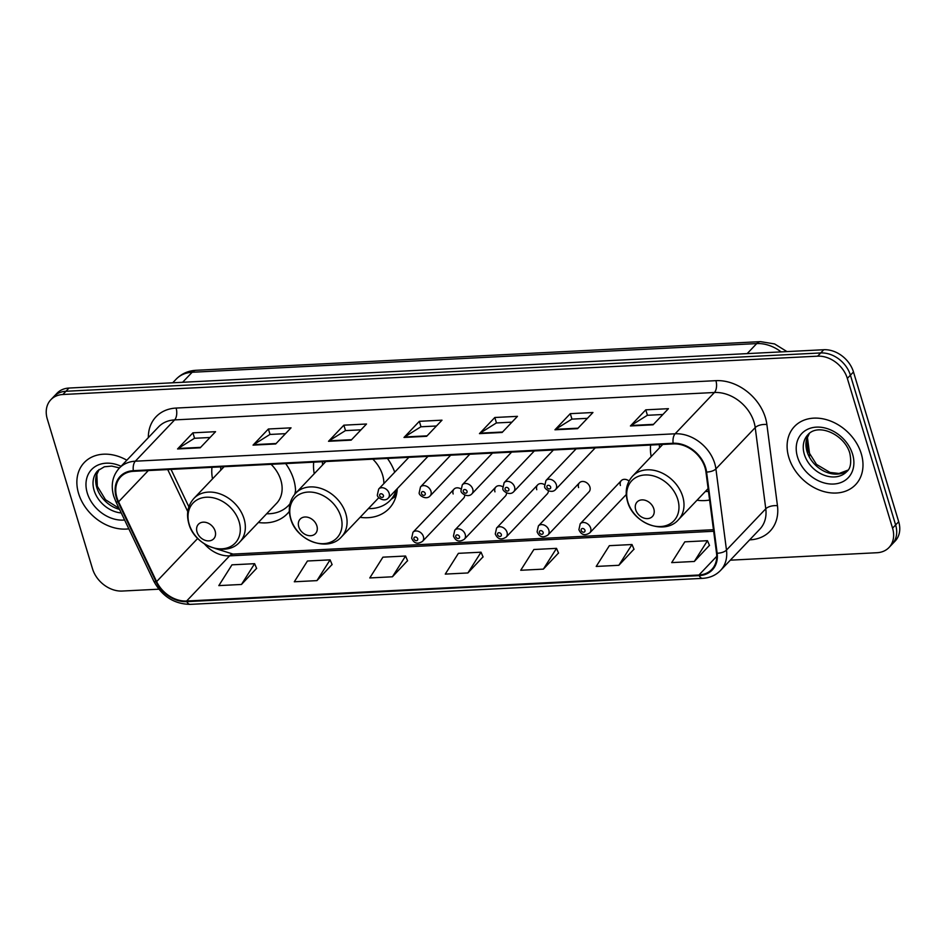 <?xml version="1.0" encoding="UTF-8"?>
<svg xmlns="http://www.w3.org/2000/svg" width="946" height="946" viewBox="0 0 946 946"><rect width="100%" height="100%" fill="white"/><g stroke="black" fill="none" stroke-linecap="round" stroke-linejoin="round"><path stroke-width="1.42" d="M697.013 500.221A46.579 36.043 -136.4 0 0 709.606 500.032M360.083 517.332A46.579 36.043 -136.4 0 0 389.149 508.475A46.579 36.043 -136.4 0 0 397.261 488.633M258.341 522.499A46.579 36.043 -136.4 0 0 287.407 513.643A46.579 36.043 -136.4 0 0 289.31 511.408M295.542 493.363A46.579 36.043 -136.4 0 0 293.674 479.492A46.579 36.043 -136.4 0 0 285.668 463.575M460.714 488.786A6.587 5.097 -136.4 0 0 454.033 489.129L412.964 532.279A6.587 5.097 43.6 0 1 418.723 531.475A6.587 5.097 43.6 0 1 423.406 536.536A6.587 5.097 43.6 0 1 422.519 541.36L463.575 498.223A6.587 5.097 -136.4 0 0 464.734 495.03M502.527 486.658A6.587 5.097 -136.4 0 0 495.846 487.013L454.778 530.15A6.587 5.097 43.6 0 1 460.536 529.346A6.587 5.097 43.6 0 1 465.219 534.407A6.587 5.097 43.6 0 1 464.332 539.244L505.389 496.094A6.587 5.097 -136.4 0 0 506.548 492.901M544.34 484.541A6.587 5.097 -136.4 0 0 537.659 484.884L496.591 528.034A6.587 5.097 43.6 0 1 502.35 527.229A6.587 5.097 43.6 0 1 507.032 532.291A6.587 5.097 43.6 0 1 506.145 537.115L547.202 493.978A6.587 5.097 -136.4 0 0 548.361 490.773M579.472 482.767L538.404 525.905A6.587 5.097 43.6 0 1 544.163 525.101A6.587 5.097 43.6 0 1 548.846 530.162A6.587 5.097 43.6 0 1 547.959 534.998L589.015 491.849A6.587 5.097 -136.4 0 0 589.902 487.024A6.587 5.097 -136.4 0 0 585.231 481.963A6.587 5.097 -136.4 0 0 579.472 482.767A6.587 5.097 -136.4 0 0 578.585 487.592M394.719 472.196A46.579 36.043 -136.4 0 0 387.411 458.408M313.705 462.156A46.579 36.043 -136.4 0 0 314.249 473.71M650.623 445.046A46.579 36.043 -136.4 0 0 651.179 456.599M211.963 467.324A46.579 36.043 -136.4 0 0 212.507 478.877M454.033 489.129A6.587 5.097 -136.4 0 0 453.146 493.966M495.846 487.013A6.587 5.097 -136.4 0 0 494.959 491.837M537.659 484.884A6.587 5.097 -136.4 0 0 536.772 489.721M629.055 481.029A6.587 5.097 -136.4 0 0 621.286 480.639A6.587 5.097 -136.4 0 0 620.399 485.475M730.324 560.174L876.977 552.724A26.37 20.398 -136.4 0 0 889.015 547.498L895.153 541.053A26.37 20.398 -136.4 0 0 898.7 521.719L853.481 371.967A26.37 20.398 -136.4 0 0 823.777 349.724L69.023 388.049A26.37 20.398 -136.4 0 0 56.985 393.276L53.91 396.492A26.37 20.398 -136.4 0 1 65.948 391.277A26.37 20.398 -136.4 0 0 53.91 396.492L50.848 399.72A26.37 20.398 -136.4 0 0 47.3 419.054L92.519 568.806A26.37 20.398 -136.4 0 0 122.223 591.049L158.833 589.192M889.015 547.498A26.37 20.398 -136.4 0 0 892.563 528.175L847.344 378.424A26.37 20.398 -136.4 0 0 817.64 356.169L820.714 352.953L65.948 391.277L820.714 352.953A26.37 20.398 -136.4 0 1 850.419 375.195A26.37 20.398 -136.4 0 0 820.714 352.953L823.777 349.724M892.563 528.175L895.626 524.947L850.419 375.195L895.626 524.947A26.37 20.398 -136.4 0 1 892.09 544.281A26.37 20.398 -136.4 0 0 895.626 524.947L898.7 521.719M78.589 493.481A42.18 32.649 -136.4 0 0 128.833 528.838A42.18 32.649 -136.4 0 1 78.589 493.481A42.18 32.649 -136.4 0 1 84.253 462.559A42.18 32.649 -136.4 0 0 78.589 493.481M788.822 457.415A42.18 32.649 -136.4 0 0 818.763 489.815A42.18 32.649 -136.4 0 0 855.598 484.659A42.18 32.649 -136.4 0 0 861.274 453.737A42.18 32.649 -136.4 0 0 831.321 421.348A42.18 32.649 -136.4 0 0 794.486 426.492A42.18 32.649 -136.4 0 0 788.822 457.415A42.18 32.649 -136.4 0 0 818.763 489.815A42.18 32.649 -136.4 0 0 855.598 484.659A42.18 32.649 -136.4 0 0 861.274 453.737A42.18 32.649 -136.4 0 0 831.321 421.348A42.18 32.649 -136.4 0 0 794.486 426.492A42.18 32.649 -136.4 0 0 788.822 457.415M116.902 497.49A28.12 21.758 43.6 0 1 120.686 476.879A28.12 21.758 43.6 0 1 133.516 471.309L673.327 443.899A28.12 21.758 43.6 0 1 705.953 471.983L716.524 553.174A28.12 21.758 43.6 0 1 711.806 569.433A28.12 21.758 43.6 0 1 698.964 575.002L186.634 601.017A28.12 21.758 43.6 0 1 156.61 581.601L118.581 501.806A28.12 21.758 43.6 0 1 116.902 497.49M116.299 497.525A28.829 22.302 -136.4 0 0 118.014 501.948L156.055 581.743A28.829 22.302 -136.4 0 0 186.811 601.644L699.153 575.629A28.829 22.302 -136.4 0 0 717.151 553.244L706.579 472.054A28.829 22.302 -136.4 0 0 673.138 443.272L133.327 470.682A28.829 22.302 -136.4 0 0 116.299 497.525M653.071 424.813L668.42 408.684L645.775 409.831L630.426 425.96L653.071 424.813M662.886 414.502L647.324 415.294L630.982 425.499A7.036 3.595 87.1 0 0 630.426 425.96M647.419 415.282L645.775 409.831M577.592 428.644L592.941 412.515L570.296 413.662L554.947 429.791L577.592 428.644M587.407 418.333L571.845 419.125L555.515 429.33A7.036 3.595 87.1 0 0 554.947 429.791M571.94 419.113L570.296 413.662M502.113 432.476L517.462 416.346L494.817 417.493L479.468 433.623L502.113 432.476M511.928 422.164L496.366 422.957L480.036 433.162A7.036 3.595 87.1 0 0 479.468 433.623M496.473 422.957L494.817 417.493M200.209 447.813L215.558 431.683L192.913 432.83L177.564 448.96L200.209 447.813M210.024 437.501L194.462 438.282L178.132 448.487A7.036 3.595 87.1 0 0 177.564 448.96M194.569 438.282L192.913 432.83M275.688 443.97L291.037 427.84L268.392 428.999L253.043 445.128L275.688 443.97M285.503 433.67L269.941 434.451L253.611 444.655A7.036 3.595 87.1 0 0 253.043 445.128M270.036 434.451L268.392 428.999M351.167 440.138L366.516 424.009L343.871 425.168L328.522 441.297L351.167 440.138M360.97 429.827L345.42 430.619L329.078 440.824A7.036 3.595 87.1 0 0 328.522 441.297M345.515 430.619L343.871 425.168M426.634 436.307L441.995 420.178L419.35 421.325L404.001 437.454L426.634 436.307M436.449 425.996L420.887 426.788L404.557 436.993A7.036 3.595 87.1 0 0 404.001 437.454M420.994 426.788L419.35 421.325M126.847 460.205A42.18 32.649 -136.4 0 0 84.253 462.559A42.18 32.649 -136.4 0 1 126.847 460.205M817.64 356.169L62.874 394.506A26.37 20.398 -136.4 0 0 50.848 399.72M618.85 565.294L631.987 544.529L609.354 545.676L596.205 566.441L618.85 565.294L633.986 549.177M694.329 561.463L707.466 540.698L684.821 541.845L671.684 562.61L694.329 561.463L709.453 545.345M392.424 576.788L405.562 556.023L382.917 557.17L369.78 577.947L392.424 576.788L407.549 560.671M316.945 580.619L330.083 559.855L307.45 561.002L294.301 581.778L316.945 580.619L332.081 564.502M241.466 584.462L254.616 563.686L231.971 564.833L218.822 585.609L241.466 584.462L256.603 568.333M543.371 569.125L556.52 548.361L533.875 549.508L520.726 570.272L543.371 569.125L558.507 553.008M467.892 572.957L481.041 552.192L458.396 553.339L445.259 574.104L467.892 572.957L483.028 556.839M481.041 552.192L483.099 556.993M405.562 556.023L407.62 560.824M330.083 559.855L332.141 564.656M254.616 563.686L256.662 568.487M556.52 548.361L558.566 553.162M631.987 544.529L634.045 549.33M707.466 540.698L709.524 545.487M215.132 531.061A10.548 8.159 -136.4 0 0 203.248 522.168A10.548 8.159 -136.4 0 0 197.016 531.983A10.548 8.159 -136.4 0 0 208.9 540.887A10.548 8.159 -136.4 0 0 215.132 531.061M239.799 541.987A31.644 24.478 -136.4 0 0 244.056 518.798A31.644 24.478 -136.4 0 0 221.589 494.498A31.644 24.478 -136.4 0 0 193.965 498.365C187.793 505.306 186.078 513.761 188.845 523.717C194.521 545.877 226.212 557.821 239.799 541.987L276.587 503.331A31.644 24.478 -136.4 0 0 280.844 480.142A31.644 24.478 -136.4 0 0 271.088 464.32M220.725 466.875A41.742 32.306 -136.4 0 0 220.82 470.138M266.666 513.761A41.742 32.306 -136.4 0 0 288.506 505.471A41.742 32.306 -136.4 0 0 290.008 503.745M294.75 494.273A41.742 32.306 -136.4 0 0 295.542 490.347M316.875 525.893A10.548 8.159 -136.4 0 0 304.99 517.001A10.548 8.159 -136.4 0 0 298.759 526.816A10.548 8.159 -136.4 0 0 310.643 535.72A10.548 8.159 -136.4 0 0 316.875 525.893M383.875 483.583A31.644 24.478 -136.4 0 0 382.574 474.975A31.644 24.478 -136.4 0 0 372.83 459.153M322.456 461.707A41.742 32.306 -136.4 0 0 322.562 464.971M368.408 508.593A41.742 32.306 -136.4 0 0 390.249 500.304L391.786 498.684A41.742 32.306 -136.4 0 0 397.154 490.134M390.249 500.304A41.742 32.306 -136.4 0 0 396.35 489.602M341.541 536.82A31.644 24.478 -136.4 0 0 345.787 513.631A31.644 24.478 -136.4 0 0 323.331 489.33A31.644 24.478 -136.4 0 0 295.708 493.197C289.523 500.15 287.821 508.593 290.588 518.55C296.264 540.71 327.955 552.653 341.541 536.82L378.329 498.175A31.644 24.478 -136.4 0 0 378.861 497.584M653.804 508.782A10.548 8.159 -136.4 0 0 641.92 499.89A10.548 8.159 -136.4 0 0 635.688 509.705A10.548 8.159 -136.4 0 0 647.572 518.609A10.548 8.159 -136.4 0 0 653.804 508.782M659.386 444.608A41.742 32.306 -136.4 0 0 659.492 447.86M705.326 491.494A41.742 32.306 -136.4 0 0 708.483 491.435M781.136 351.888A35.156 27.209 -136.4 0 0 756.717 343.587L192.156 372.263A35.156 27.209 -136.4 0 0 176.11 379.216C181.502 373.729 188.124 370.761 195.964 370.3L760.525 341.636A17.572 8.975 -92.9 0 0 756.717 343.587L747.174 353.615M182.613 382.279L192.156 372.263A17.572 8.975 -92.9 0 1 195.964 370.3M69.023 388.049L62.874 394.506M853.481 371.967L847.344 378.424M148.345 437.62A43.942 34.009 43.6 0 1 176.098 408.069L715.909 380.659A8.786 4.482 -92.9 0 1 714.419 392.495L174.62 419.906A35.156 27.209 -136.4 0 0 158.573 426.871L119.279 468.152A35.156 27.209 43.6 0 1 135.325 461.199A8.786 4.482 87.1 0 0 133.327 470.682M715.909 380.659A43.942 34.009 43.6 0 1 765.42 417.742A43.942 34.009 43.6 0 1 766.887 424.541L777.458 505.732A43.942 34.009 43.6 0 1 750.024 539.847L749.646 539.87M754.033 422.164A35.156 27.209 -136.4 0 0 714.419 392.495L675.125 433.788A35.156 27.209 43.6 0 1 715.909 468.885L726.481 550.075A35.156 27.209 43.6 0 1 720.58 570.403L759.875 529.121A35.156 27.209 -136.4 0 0 765.775 508.794L755.215 427.604A35.156 27.209 -136.4 0 0 754.033 422.164M119.279 468.152C112.491 475.791 110.635 485.097 113.686 496.082L115.731 501.368A8.786 2.471 -25.5 0 0 118.014 501.948M115.731 501.368L153.772 581.163C162.038 596.347 174.218 604.08 190.288 604.364A8.786 4.482 -92.9 0 1 186.811 601.644M699.153 575.629A8.786 4.482 87.1 0 0 702.618 578.349C709.855 577.923 715.838 575.274 720.58 570.403M717.151 553.244A8.786 4.021 -7.4 0 0 726.481 550.075L765.775 508.794A8.786 4.021 172.6 0 1 777.458 505.732M153.772 581.163A8.786 2.471 -25.5 0 0 156.055 581.743M706.579 472.054A8.786 4.021 -7.4 0 0 715.909 468.885L755.215 427.604A8.786 4.021 172.6 0 1 766.887 424.541M673.138 443.272A8.786 4.482 -92.9 0 1 675.125 433.788L135.325 461.199L174.62 419.906A8.786 4.482 -92.9 0 0 176.098 408.069M698.964 575.002L716.725 556.331M118.581 501.806L148.321 470.552M156.61 581.601L197.702 538.44M167.726 469.571L187.757 511.609M204.466 543.915A28.12 21.758 -136.4 0 0 229.606 555.858L713.674 531.274M186.634 601.017L229.606 555.858A15.822 8.076 -92.9 0 1 233.047 554.096L713.473 529.701M427.072 435.846L404.557 436.993M351.605 439.677L329.078 440.824M276.126 443.52L253.611 444.655M200.647 447.352L178.132 448.487M502.551 432.015L480.036 433.162M578.03 428.183L555.515 429.33M653.509 424.352L630.982 425.499M99.105 469.488A26.784 20.729 -136.4 0 0 96.799 487.568A26.784 20.729 -136.4 0 0 119.551 509.386M119.492 467.927L111.746 466.082L104.356 466.78L97.71 470.753A26.784 20.729 -136.4 0 0 94.115 490.395A26.784 20.729 -136.4 0 0 121.254 512.945M121.076 466.272A32.058 24.809 -136.4 0 0 87.28 493.043A32.058 24.809 -136.4 0 0 124.624 520.004M239.125 521.754A29.066 22.491 -136.4 0 0 206.382 497.229A29.066 22.491 -136.4 0 0 189.2 524.297A29.066 22.491 -136.4 0 0 221.955 548.822A29.066 22.491 -136.4 0 0 239.125 521.754M340.867 516.599A29.066 22.491 -136.4 0 0 308.124 492.062A29.066 22.491 -136.4 0 0 290.942 519.129A29.066 22.491 -136.4 0 0 323.698 543.654A29.066 22.491 -136.4 0 0 340.867 516.599M391.467 499.027A42.144 32.613 -136.4 0 0 396.575 494.013M677.797 499.488A29.066 22.491 -136.4 0 0 645.042 474.963A29.066 22.491 -136.4 0 0 627.872 502.019A29.066 22.491 -136.4 0 0 660.615 526.544A29.066 22.491 -136.4 0 0 677.797 499.488M682.716 496.52A31.644 24.478 -136.4 0 0 660.261 472.231A31.644 24.478 -136.4 0 0 632.626 476.086C626.453 483.039 624.75 491.482 627.505 501.439C633.181 523.611 664.884 535.554 678.459 519.709A31.644 24.478 -136.4 0 0 682.716 496.52M809.327 433.422A26.784 20.729 -136.4 0 0 807.033 451.502A26.784 20.729 -136.4 0 0 824.9 471.581A26.784 20.729 -136.4 0 0 847.959 470.174M804.337 454.328A26.784 20.729 -136.4 0 0 823.363 474.904A26.784 20.729 -136.4 0 0 846.753 471.628C850.596 468.625 851.625 462.511 849.827 453.288C844.719 434.687 818.349 422.602 807.943 434.687A26.784 20.729 -136.4 0 0 804.337 454.328M852.583 454.186A32.058 24.809 -136.4 0 0 816.457 427.131A32.058 24.809 -136.4 0 0 797.513 456.977A32.058 24.809 -136.4 0 0 833.639 484.033A32.058 24.809 -136.4 0 0 852.583 454.186M389.125 493.292A6.587 5.097 43.6 0 1 388.238 498.128C384.194 502.598 376.709 497.229 377.359 494.947L378.684 489.035A6.587 5.097 43.6 0 1 384.443 488.231A6.587 5.097 43.6 0 1 389.125 493.292M379.653 495.692A2.199 1.703 -136.4 0 0 383.426 495.503A2.199 1.703 -136.4 0 0 379.653 495.692M430.938 491.175A6.587 5.097 43.6 0 1 430.052 496C426.007 500.469 418.522 495.113 419.184 492.819L420.497 486.918A6.587 5.097 43.6 0 1 426.256 486.114A6.587 5.097 43.6 0 1 430.938 491.175M421.467 493.576A2.199 1.703 -136.4 0 0 425.239 493.374A2.199 1.703 -136.4 0 0 421.467 493.576M472.752 489.047A6.587 5.097 43.6 0 1 471.865 493.883C467.821 498.341 460.335 492.984 460.998 490.702L462.31 484.79A6.587 5.097 43.6 0 1 468.069 483.985A6.587 5.097 43.6 0 1 472.752 489.047M463.28 491.447A2.199 1.703 -136.4 0 0 467.052 491.258A2.199 1.703 -136.4 0 0 463.28 491.447M514.565 486.918A6.587 5.097 43.6 0 1 513.678 491.754C509.634 496.224 502.149 490.868 502.811 488.574L504.123 482.673A6.587 5.097 43.6 0 1 509.882 481.857A6.587 5.097 43.6 0 1 514.565 486.918M505.093 489.319A2.199 1.703 -136.4 0 0 508.865 489.129A2.199 1.703 -136.4 0 0 505.093 489.319M556.378 484.801A6.587 5.097 43.6 0 1 555.491 489.638C551.447 494.096 543.962 488.739 544.624 486.457L545.937 480.544A6.587 5.097 43.6 0 1 551.695 479.74A6.587 5.097 43.6 0 1 556.378 484.801M546.906 487.202A2.199 1.703 -136.4 0 0 550.678 487.013A2.199 1.703 -136.4 0 0 546.906 487.202M417.706 538.747A2.199 1.703 -136.4 0 0 413.934 538.936A2.199 1.703 -136.4 0 0 417.706 538.747M459.52 536.619A2.199 1.703 -136.4 0 0 455.747 536.808A2.199 1.703 -136.4 0 0 459.52 536.619M501.333 534.49A2.199 1.703 -136.4 0 0 497.561 534.691A2.199 1.703 -136.4 0 0 501.333 534.49M543.146 532.373A2.199 1.703 -136.4 0 0 539.374 532.563A2.199 1.703 -136.4 0 0 543.146 532.373M621.286 480.639L580.217 523.788A6.587 5.097 43.6 0 1 585.976 522.984A6.587 5.097 43.6 0 1 590.659 528.045A6.587 5.097 43.6 0 1 589.772 532.87L626.252 494.545M584.959 530.245A2.199 1.703 -136.4 0 0 581.187 530.446A2.199 1.703 -136.4 0 0 584.959 530.245M176.11 379.216L172.716 382.787M807.411 437.229L809.811 455.665M786.966 351.593L774.585 343.93L760.525 341.636M190.288 604.364L702.618 578.349M214.955 548.408L233.047 554.096M171.037 469.405L188.869 506.82M99.153 469.441L96.87 474.324L97.32 486.279L105.503 499.736L119.03 508.274M224.096 466.709L193.965 498.365M289.949 503.946L288.506 505.471M325.838 461.542L295.708 493.197M391.348 499.145L396.09 496.035M662.756 444.431L632.626 476.086M708.116 488.562L678.459 519.709M809.386 433.374L807.104 438.258L807.553 450.213L816.469 464.391L830.02 472.444L839.078 473.473L847.994 470.127M427.994 456.35L388.238 498.128M408.873 457.32L378.684 489.035M469.807 454.234L430.052 496M450.686 455.203L420.497 486.918M511.62 452.105L471.865 493.883M492.499 453.075L462.31 484.79M553.434 449.977L513.678 491.754M534.313 450.958L504.123 482.673M595.247 447.86L555.491 489.638M576.126 448.83L545.937 480.544M412.964 532.279L411.652 538.191C413.958 543.465 417.576 544.518 422.519 541.36M454.778 530.15L453.465 536.063C455.771 541.337 459.389 542.401 464.332 539.244M496.591 528.034L495.278 533.946C497.584 539.22 501.203 540.272 506.145 537.115M538.404 525.905L537.091 531.818C539.397 537.091 543.028 538.156 547.959 534.998M580.217 523.788L578.905 529.689C581.211 534.963 584.841 536.027 589.772 532.87"/></g></svg>
